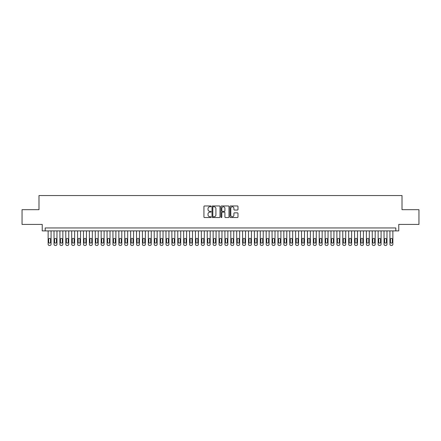<?xml version="1.0" encoding="UTF-8"?>
<svg xmlns="http://www.w3.org/2000/svg" width="441" height="441" viewBox="0 0 441 441"><rect width="100%" height="100%" fill="white"/><g stroke="black" fill="none" stroke-linecap="round" stroke-linejoin="round"><path stroke-width="0.66" d="M211.074 206.371A0.402 0.402 0 0 0 210.666 205.964L204.519 205.964A0.579 0.579 0 0 0 203.94 206.542L203.94 216.955A0.579 0.579 0 0 0 204.519 217.534L210.666 217.534A0.402 0.402 0 0 0 211.074 217.126A0.402 0.402 0 0 0 210.666 216.724L209.872 216.724A1.852 1.852 0 0 1 208.02 214.872L208.02 214.006A1.852 1.852 0 0 1 209.872 212.154L210.666 212.154A0.402 0.402 0 0 0 211.074 211.746A0.402 0.402 0 0 0 210.666 211.344L209.872 211.344A1.852 1.852 0 0 1 208.02 209.492L208.02 208.626A1.852 1.852 0 0 1 209.872 206.774L210.666 206.774A0.402 0.402 0 0 0 211.074 206.371M237.407 210.043A0.579 0.579 0 0 0 237.986 209.464L237.986 206.542A0.579 0.579 0 0 0 237.407 205.964L230.577 205.964A0.579 0.579 0 0 0 230.004 206.542L230.004 216.955A0.579 0.579 0 0 0 230.577 217.534L237.407 217.534A0.579 0.579 0 0 0 237.986 216.955L237.986 213.427A0.579 0.579 0 0 0 237.407 212.849L234.485 212.849A0.579 0.579 0 0 0 233.906 213.427L233.906 215.175A1.549 1.549 0 0 1 232.357 216.724A1.549 1.549 0 0 1 230.808 215.175L230.808 208.323A1.549 1.549 0 0 1 232.357 206.774A1.549 1.549 0 0 1 233.906 208.323L233.906 209.464A0.579 0.579 0 0 0 234.485 210.043L237.407 210.043M395.82 230.902L398.769 230.902L398.769 224.419L418.95 224.419L418.95 209.684L402.01 209.684L402.01 195.545L38.99 195.545L38.99 209.684L22.05 209.684L22.05 224.419L42.231 224.419L42.231 230.902L395.82 230.902L395.82 227.953L45.18 227.953L45.18 230.902M219.993 206.542A0.579 0.579 0 0 0 219.414 205.964L212.59 205.964A0.579 0.579 0 0 0 212.011 206.542L212.011 216.955A0.579 0.579 0 0 0 212.59 217.534L219.414 217.534A0.579 0.579 0 0 0 219.993 216.955L219.993 206.542M221.586 205.964L228.41 205.964A0.579 0.579 0 0 1 228.989 206.542L228.989 216.955A0.579 0.579 0 0 1 228.41 217.534L225.489 217.534A0.579 0.579 0 0 1 224.91 216.955L224.91 212.733A0.579 0.579 0 0 0 224.331 212.154L222.396 212.154A0.579 0.579 0 0 0 221.817 212.733L221.817 217.126A0.402 0.402 0 0 1 221.41 217.534A0.402 0.402 0 0 1 221.007 217.126L221.007 206.542A0.579 0.579 0 0 1 221.586 205.964M213.224 206.774A0.402 0.402 0 0 0 212.821 207.176L212.821 216.316A0.402 0.402 0 0 0 213.224 216.724L214.067 216.724A1.852 1.852 0 0 0 215.914 214.872L215.914 208.626A1.852 1.852 0 0 0 214.067 206.774L213.224 206.774M224.91 208.35A1.549 1.549 0 0 0 223.361 206.801A1.549 1.549 0 0 0 221.817 208.35L221.817 210.765A0.579 0.579 0 0 0 222.396 211.344L224.331 211.344A0.579 0.579 0 0 0 224.91 210.765L224.91 208.35M51.073 230.902L51.073 244.281A1.18 1.18 0 0 1 49.894 245.455L49.304 245.455A1.18 1.18 0 0 1 48.13 244.281L48.13 230.902M50.544 242.159L50.544 239.331A0.943 0.943 0 0 0 49.601 238.388A0.943 0.943 0 0 0 48.659 239.331L48.659 242.159A0.943 0.943 0 0 0 49.601 243.101A0.943 0.943 0 0 0 50.544 242.159M56.966 230.902L56.966 244.281A1.18 1.18 0 0 1 55.787 245.455L55.197 245.455A1.18 1.18 0 0 1 54.023 244.281L54.023 230.902M56.437 242.159L56.437 239.331A0.943 0.943 0 0 0 55.494 238.388A0.943 0.943 0 0 0 54.552 239.331L54.552 242.159A0.943 0.943 0 0 0 55.494 243.101A0.943 0.943 0 0 0 56.437 242.159M62.859 230.902L62.859 244.281A1.18 1.18 0 0 1 61.679 245.455L61.09 245.455A1.18 1.18 0 0 1 59.915 244.281L59.915 230.902M62.33 242.159L62.33 239.331A0.943 0.943 0 0 0 61.387 238.388A0.943 0.943 0 0 0 60.445 239.331L60.445 242.159A0.943 0.943 0 0 0 61.387 243.101A0.943 0.943 0 0 0 62.33 242.159M68.752 230.902L68.752 244.281A1.18 1.18 0 0 1 67.572 245.455L66.982 245.455A1.18 1.18 0 0 1 65.808 244.281L65.808 230.902M68.223 242.159L68.223 239.331A0.943 0.943 0 0 0 67.28 238.388A0.943 0.943 0 0 0 66.337 239.331L66.337 242.159A0.943 0.943 0 0 0 67.28 243.101A0.943 0.943 0 0 0 68.223 242.159M74.645 230.902L74.645 244.281A1.18 1.18 0 0 1 73.465 245.455L72.875 245.455A1.18 1.18 0 0 1 71.701 244.281L71.701 230.902M74.116 242.159L74.116 239.331A0.943 0.943 0 0 0 73.173 238.388A0.943 0.943 0 0 0 72.23 239.331L72.23 242.159A0.943 0.943 0 0 0 73.173 243.101A0.943 0.943 0 0 0 74.116 242.159M80.538 230.902L80.538 244.281A1.18 1.18 0 0 1 79.358 245.455L78.774 245.455A1.18 1.18 0 0 1 77.594 244.281L77.594 230.902M80.008 242.159L80.008 239.331A0.943 0.943 0 0 0 79.066 238.388A0.943 0.943 0 0 0 78.123 239.331L78.123 242.159A0.943 0.943 0 0 0 79.066 243.101A0.943 0.943 0 0 0 80.008 242.159M86.43 230.902L86.43 244.281A1.18 1.18 0 0 1 85.251 245.455L84.666 245.455A1.18 1.18 0 0 1 83.487 244.281L83.487 230.902M85.901 242.159L85.901 239.331A0.943 0.943 0 0 0 84.959 238.388A0.943 0.943 0 0 0 84.016 239.331L84.016 242.159A0.943 0.943 0 0 0 84.959 243.101A0.943 0.943 0 0 0 85.901 242.159M92.323 230.902L92.323 244.281A1.18 1.18 0 0 1 91.149 245.455L90.559 245.455A1.18 1.18 0 0 1 89.38 244.281L89.38 230.902M91.794 242.159L91.794 239.331A0.943 0.943 0 0 0 90.852 238.388A0.943 0.943 0 0 0 89.909 239.331L89.909 242.159A0.943 0.943 0 0 0 90.852 243.101A0.943 0.943 0 0 0 91.794 242.159M98.216 230.902L98.216 244.281A1.18 1.18 0 0 1 97.042 245.455L96.452 245.455A1.18 1.18 0 0 1 95.273 244.281L95.273 230.902M97.687 242.159L97.687 239.331A0.943 0.943 0 0 0 96.744 238.388A0.943 0.943 0 0 0 95.802 239.331L95.802 242.159A0.943 0.943 0 0 0 96.744 243.101A0.943 0.943 0 0 0 97.687 242.159M104.109 230.902L104.109 244.281A1.18 1.18 0 0 1 102.935 245.455L102.345 245.455A1.18 1.18 0 0 1 101.165 244.281L101.165 230.902M103.58 242.159L103.58 239.331A0.943 0.943 0 0 0 102.637 238.388A0.943 0.943 0 0 0 101.695 239.331L101.695 242.159A0.943 0.943 0 0 0 102.637 243.101A0.943 0.943 0 0 0 103.58 242.159M110.002 230.902L110.002 244.281A1.18 1.18 0 0 1 108.828 245.455L108.238 245.455A1.18 1.18 0 0 1 107.058 244.281L107.058 230.902M109.473 242.159L109.473 239.331A0.943 0.943 0 0 0 108.53 238.388A0.943 0.943 0 0 0 107.587 239.331L107.587 242.159A0.943 0.943 0 0 0 108.53 243.101A0.943 0.943 0 0 0 109.473 242.159M115.895 230.902L115.895 244.281A1.18 1.18 0 0 1 114.721 245.455L114.131 245.455A1.18 1.18 0 0 1 112.951 244.281L112.951 230.902M115.366 242.159L115.366 239.331A0.943 0.943 0 0 0 114.423 238.388A0.943 0.943 0 0 0 113.48 239.331L113.48 242.159A0.943 0.943 0 0 0 114.423 243.101A0.943 0.943 0 0 0 115.366 242.159M121.793 230.902L121.793 244.281A1.18 1.18 0 0 1 120.614 245.455L120.024 245.455A1.18 1.18 0 0 1 118.844 244.281L118.844 230.902M121.258 242.159L121.258 239.331A0.943 0.943 0 0 0 120.316 238.388A0.943 0.943 0 0 0 119.373 239.331L119.373 242.159A0.943 0.943 0 0 0 120.316 243.101A0.943 0.943 0 0 0 121.258 242.159M127.686 230.902L127.686 244.281A1.18 1.18 0 0 1 126.506 245.455L125.917 245.455A1.18 1.18 0 0 1 124.737 244.281L124.737 230.902M127.151 242.159L127.151 239.331A0.943 0.943 0 0 0 126.209 238.388A0.943 0.943 0 0 0 125.266 239.331L125.266 242.159A0.943 0.943 0 0 0 126.209 243.101A0.943 0.943 0 0 0 127.151 242.159M133.579 230.902L133.579 244.281A1.18 1.18 0 0 1 132.399 245.455L131.809 245.455A1.18 1.18 0 0 1 130.63 244.281L130.63 230.902M133.044 242.159L133.044 239.331A0.943 0.943 0 0 0 132.102 238.388A0.943 0.943 0 0 0 131.159 239.331L131.159 242.159A0.943 0.943 0 0 0 132.102 243.101A0.943 0.943 0 0 0 133.044 242.159M139.472 230.902L139.472 244.281A1.18 1.18 0 0 1 138.292 245.455L137.702 245.455A1.18 1.18 0 0 1 136.523 244.281L136.523 230.902M138.937 242.159L138.937 239.331A0.943 0.943 0 0 0 137.994 238.388A0.943 0.943 0 0 0 137.052 239.331L137.052 242.159A0.943 0.943 0 0 0 137.994 243.101A0.943 0.943 0 0 0 138.937 242.159M145.365 230.902L145.365 244.281A1.18 1.18 0 0 1 144.185 245.455L143.595 245.455A1.18 1.18 0 0 1 142.415 244.281L142.415 230.902M144.83 242.159L144.83 239.331A0.943 0.943 0 0 0 143.887 238.388A0.943 0.943 0 0 0 142.945 239.331L142.945 242.159A0.943 0.943 0 0 0 143.887 243.101A0.943 0.943 0 0 0 144.83 242.159M151.257 230.902L151.257 244.281A1.18 1.18 0 0 1 150.078 245.455L149.488 245.455A1.18 1.18 0 0 1 148.308 244.281L148.308 230.902M150.728 242.159L150.728 239.331A0.943 0.943 0 0 0 149.78 238.388A0.943 0.943 0 0 0 148.838 239.331L148.838 242.159A0.943 0.943 0 0 0 149.78 243.101A0.943 0.943 0 0 0 150.728 242.159M157.15 230.902L157.15 244.281A1.18 1.18 0 0 1 155.971 245.455L155.381 245.455A1.18 1.18 0 0 1 154.201 244.281L154.201 230.902M156.621 242.159L156.621 239.331A0.943 0.943 0 0 0 155.679 238.388A0.943 0.943 0 0 0 154.73 239.331L154.73 242.159A0.943 0.943 0 0 0 155.679 243.101A0.943 0.943 0 0 0 156.621 242.159M163.043 230.902L163.043 244.281A1.18 1.18 0 0 1 161.864 245.455L161.274 245.455A1.18 1.18 0 0 1 160.094 244.281L160.094 230.902M162.514 242.159L162.514 239.331A0.943 0.943 0 0 0 161.571 238.388A0.943 0.943 0 0 0 160.629 239.331L160.629 242.159A0.943 0.943 0 0 0 161.571 243.101A0.943 0.943 0 0 0 162.514 242.159M168.936 230.902L168.936 244.281A1.18 1.18 0 0 1 167.756 245.455L167.167 245.455A1.18 1.18 0 0 1 165.987 244.281L165.987 230.902M168.407 242.159L168.407 239.331A0.943 0.943 0 0 0 167.464 238.388A0.943 0.943 0 0 0 166.522 239.331L166.522 242.159A0.943 0.943 0 0 0 167.464 243.101A0.943 0.943 0 0 0 168.407 242.159M174.829 230.902L174.829 244.281A1.18 1.18 0 0 1 173.649 245.455L173.059 245.455A1.18 1.18 0 0 1 171.88 244.281L171.88 230.902M174.3 242.159L174.3 239.331A0.943 0.943 0 0 0 173.357 238.388A0.943 0.943 0 0 0 172.414 239.331L172.414 242.159A0.943 0.943 0 0 0 173.357 243.101A0.943 0.943 0 0 0 174.3 242.159M180.722 230.902L180.722 244.281A1.18 1.18 0 0 1 179.542 245.455L178.952 245.455A1.18 1.18 0 0 1 177.773 244.281L177.773 230.902M180.193 242.159L180.193 239.331A0.943 0.943 0 0 0 179.25 238.388A0.943 0.943 0 0 0 178.307 239.331L178.307 242.159A0.943 0.943 0 0 0 179.25 243.101A0.943 0.943 0 0 0 180.193 242.159M186.615 230.902L186.615 244.281A1.18 1.18 0 0 1 185.435 245.455L184.845 245.455A1.18 1.18 0 0 1 183.665 244.281L183.665 230.902M186.085 242.159L186.085 239.331A0.943 0.943 0 0 0 185.143 238.388A0.943 0.943 0 0 0 184.2 239.331L184.2 242.159A0.943 0.943 0 0 0 185.143 243.101A0.943 0.943 0 0 0 186.085 242.159M192.508 230.902L192.508 244.281A1.18 1.18 0 0 1 191.328 245.455L190.738 245.455A1.18 1.18 0 0 1 189.564 244.281L189.564 230.902M191.978 242.159L191.978 239.331A0.943 0.943 0 0 0 191.036 238.388A0.943 0.943 0 0 0 190.093 239.331L190.093 242.159A0.943 0.943 0 0 0 191.036 243.101A0.943 0.943 0 0 0 191.978 242.159M198.4 230.902L198.4 244.281A1.18 1.18 0 0 1 197.221 245.455L196.631 245.455A1.18 1.18 0 0 1 195.457 244.281L195.457 230.902M197.871 242.159L197.871 239.331A0.943 0.943 0 0 0 196.929 238.388A0.943 0.943 0 0 0 195.986 239.331L195.986 242.159A0.943 0.943 0 0 0 196.929 243.101A0.943 0.943 0 0 0 197.871 242.159M204.293 230.902L204.293 244.281A1.18 1.18 0 0 1 203.114 245.455L202.524 245.455A1.18 1.18 0 0 1 201.35 244.281L201.35 230.902M203.764 242.159L203.764 239.331A0.943 0.943 0 0 0 202.821 238.388A0.943 0.943 0 0 0 201.879 239.331L201.879 242.159A0.943 0.943 0 0 0 202.821 243.101A0.943 0.943 0 0 0 203.764 242.159M210.186 230.902L210.186 244.281A1.18 1.18 0 0 1 209.006 245.455L208.417 245.455A1.18 1.18 0 0 1 207.242 244.281L207.242 230.902M209.657 242.159L209.657 239.331A0.943 0.943 0 0 0 208.714 238.388A0.943 0.943 0 0 0 207.772 239.331L207.772 242.159A0.943 0.943 0 0 0 208.714 243.101A0.943 0.943 0 0 0 209.657 242.159M216.079 230.902L216.079 244.281A1.18 1.18 0 0 1 214.899 245.455L214.315 245.455A1.18 1.18 0 0 1 213.135 244.281L213.135 230.902M215.55 242.159L215.55 239.331A0.943 0.943 0 0 0 214.607 238.388A0.943 0.943 0 0 0 213.665 239.331L213.665 242.159A0.943 0.943 0 0 0 214.607 243.101A0.943 0.943 0 0 0 215.55 242.159M221.972 230.902L221.972 244.281A1.18 1.18 0 0 1 220.792 245.455L220.208 245.455A1.18 1.18 0 0 1 219.028 244.281L219.028 230.902M221.443 242.159L221.443 239.331A0.943 0.943 0 0 0 220.5 238.388A0.943 0.943 0 0 0 219.557 239.331L219.557 242.159A0.943 0.943 0 0 0 220.5 243.101A0.943 0.943 0 0 0 221.443 242.159M227.865 230.902L227.865 244.281A1.18 1.18 0 0 1 226.685 245.455L226.101 245.455A1.18 1.18 0 0 1 224.921 244.281L224.921 230.902M227.335 242.159L227.335 239.331A0.943 0.943 0 0 0 226.393 238.388A0.943 0.943 0 0 0 225.45 239.331L225.45 242.159A0.943 0.943 0 0 0 226.393 243.101A0.943 0.943 0 0 0 227.335 242.159M233.758 230.902L233.758 244.281A1.18 1.18 0 0 1 232.583 245.455L231.994 245.455A1.18 1.18 0 0 1 230.814 244.281L230.814 230.902M233.228 242.159L233.228 239.331A0.943 0.943 0 0 0 232.286 238.388A0.943 0.943 0 0 0 231.343 239.331L231.343 242.159A0.943 0.943 0 0 0 232.286 243.101A0.943 0.943 0 0 0 233.228 242.159M239.65 230.902L239.65 244.281A1.18 1.18 0 0 1 238.476 245.455L237.886 245.455A1.18 1.18 0 0 1 236.707 244.281L236.707 230.902M239.121 242.159L239.121 239.331A0.943 0.943 0 0 0 238.179 238.388A0.943 0.943 0 0 0 237.236 239.331L237.236 242.159A0.943 0.943 0 0 0 238.179 243.101A0.943 0.943 0 0 0 239.121 242.159M245.543 230.902L245.543 244.281A1.18 1.18 0 0 1 244.369 245.455L243.779 245.455A1.18 1.18 0 0 1 242.6 244.281L242.6 230.902M245.014 242.159L245.014 239.331A0.943 0.943 0 0 0 244.071 238.388A0.943 0.943 0 0 0 243.129 239.331L243.129 242.159A0.943 0.943 0 0 0 244.071 243.101A0.943 0.943 0 0 0 245.014 242.159M251.436 230.902L251.436 244.281A1.18 1.18 0 0 1 250.262 245.455L249.672 245.455A1.18 1.18 0 0 1 248.492 244.281L248.492 230.902M250.907 242.159L250.907 239.331A0.943 0.943 0 0 0 249.964 238.388A0.943 0.943 0 0 0 249.022 239.331L249.022 242.159A0.943 0.943 0 0 0 249.964 243.101A0.943 0.943 0 0 0 250.907 242.159M257.335 230.902L257.335 244.281A1.18 1.18 0 0 1 256.155 245.455L255.565 245.455A1.18 1.18 0 0 1 254.385 244.281L254.385 230.902M256.8 242.159L256.8 239.331A0.943 0.943 0 0 0 255.857 238.388A0.943 0.943 0 0 0 254.915 239.331L254.915 242.159A0.943 0.943 0 0 0 255.857 243.101A0.943 0.943 0 0 0 256.8 242.159M263.227 230.902L263.227 244.281A1.18 1.18 0 0 1 262.048 245.455L261.458 245.455A1.18 1.18 0 0 1 260.278 244.281L260.278 230.902M262.693 242.159L262.693 239.331A0.943 0.943 0 0 0 261.75 238.388A0.943 0.943 0 0 0 260.807 239.331L260.807 242.159A0.943 0.943 0 0 0 261.75 243.101A0.943 0.943 0 0 0 262.693 242.159M269.12 230.902L269.12 244.281A1.18 1.18 0 0 1 267.941 245.455L267.351 245.455A1.18 1.18 0 0 1 266.171 244.281L266.171 230.902M268.586 242.159L268.586 239.331A0.943 0.943 0 0 0 267.643 238.388A0.943 0.943 0 0 0 266.7 239.331L266.7 242.159A0.943 0.943 0 0 0 267.643 243.101A0.943 0.943 0 0 0 268.586 242.159M275.013 230.902L275.013 244.281A1.18 1.18 0 0 1 273.833 245.455L273.244 245.455A1.18 1.18 0 0 1 272.064 244.281L272.064 230.902M274.478 242.159L274.478 239.331A0.943 0.943 0 0 0 273.536 238.388A0.943 0.943 0 0 0 272.593 239.331L272.593 242.159A0.943 0.943 0 0 0 273.536 243.101A0.943 0.943 0 0 0 274.478 242.159M280.906 230.902L280.906 244.281A1.18 1.18 0 0 1 279.726 245.455L279.136 245.455A1.18 1.18 0 0 1 277.957 244.281L277.957 230.902M280.371 242.159L280.371 239.331A0.943 0.943 0 0 0 279.429 238.388A0.943 0.943 0 0 0 278.486 239.331L278.486 242.159A0.943 0.943 0 0 0 279.429 243.101A0.943 0.943 0 0 0 280.371 242.159M286.799 230.902L286.799 244.281A1.18 1.18 0 0 1 285.619 245.455L285.029 245.455A1.18 1.18 0 0 1 283.85 244.281L283.85 230.902M286.27 242.159L286.27 239.331A0.943 0.943 0 0 0 285.321 238.388A0.943 0.943 0 0 0 284.379 239.331L284.379 242.159A0.943 0.943 0 0 0 285.321 243.101A0.943 0.943 0 0 0 286.27 242.159M292.692 230.902L292.692 244.281A1.18 1.18 0 0 1 291.512 245.455L290.922 245.455A1.18 1.18 0 0 1 289.743 244.281L289.743 230.902M292.163 242.159L292.163 239.331A0.943 0.943 0 0 0 291.22 238.388A0.943 0.943 0 0 0 290.272 239.331L290.272 242.159A0.943 0.943 0 0 0 291.22 243.101A0.943 0.943 0 0 0 292.163 242.159M298.585 230.902L298.585 244.281A1.18 1.18 0 0 1 297.405 245.455L296.815 245.455A1.18 1.18 0 0 1 295.635 244.281L295.635 230.902M298.055 242.159L298.055 239.331A0.943 0.943 0 0 0 297.113 238.388A0.943 0.943 0 0 0 296.17 239.331L296.17 242.159A0.943 0.943 0 0 0 297.113 243.101A0.943 0.943 0 0 0 298.055 242.159M304.477 230.902L304.477 244.281A1.18 1.18 0 0 1 303.298 245.455L302.708 245.455A1.18 1.18 0 0 1 301.528 244.281L301.528 230.902M303.948 242.159L303.948 239.331A0.943 0.943 0 0 0 303.006 238.388A0.943 0.943 0 0 0 302.063 239.331L302.063 242.159A0.943 0.943 0 0 0 303.006 243.101A0.943 0.943 0 0 0 303.948 242.159M310.37 230.902L310.37 244.281A1.18 1.18 0 0 1 309.191 245.455L308.601 245.455A1.18 1.18 0 0 1 307.421 244.281L307.421 230.902M309.841 242.159L309.841 239.331A0.943 0.943 0 0 0 308.898 238.388A0.943 0.943 0 0 0 307.956 239.331L307.956 242.159A0.943 0.943 0 0 0 308.898 243.101A0.943 0.943 0 0 0 309.841 242.159M316.263 230.902L316.263 244.281A1.18 1.18 0 0 1 315.083 245.455L314.494 245.455A1.18 1.18 0 0 1 313.314 244.281L313.314 230.902M315.734 242.159L315.734 239.331A0.943 0.943 0 0 0 314.791 238.388A0.943 0.943 0 0 0 313.849 239.331L313.849 242.159A0.943 0.943 0 0 0 314.791 243.101A0.943 0.943 0 0 0 315.734 242.159M322.156 230.902L322.156 244.281A1.18 1.18 0 0 1 320.976 245.455L320.387 245.455A1.18 1.18 0 0 1 319.207 244.281L319.207 230.902M321.627 242.159L321.627 239.331A0.943 0.943 0 0 0 320.684 238.388A0.943 0.943 0 0 0 319.742 239.331L319.742 242.159A0.943 0.943 0 0 0 320.684 243.101A0.943 0.943 0 0 0 321.627 242.159M328.049 230.902L328.049 244.281A1.18 1.18 0 0 1 326.869 245.455L326.279 245.455A1.18 1.18 0 0 1 325.105 244.281L325.105 230.902M327.52 242.159L327.52 239.331A0.943 0.943 0 0 0 326.577 238.388A0.943 0.943 0 0 0 325.634 239.331L325.634 242.159A0.943 0.943 0 0 0 326.577 243.101A0.943 0.943 0 0 0 327.52 242.159M333.942 230.902L333.942 244.281A1.18 1.18 0 0 1 332.762 245.455L332.172 245.455A1.18 1.18 0 0 1 330.998 244.281L330.998 230.902M333.413 242.159L333.413 239.331A0.943 0.943 0 0 0 332.47 238.388A0.943 0.943 0 0 0 331.527 239.331L331.527 242.159A0.943 0.943 0 0 0 332.47 243.101A0.943 0.943 0 0 0 333.413 242.159M339.835 230.902L339.835 244.281A1.18 1.18 0 0 1 338.655 245.455L338.065 245.455A1.18 1.18 0 0 1 336.891 244.281L336.891 230.902M339.305 242.159L339.305 239.331A0.943 0.943 0 0 0 338.363 238.388A0.943 0.943 0 0 0 337.42 239.331L337.42 242.159A0.943 0.943 0 0 0 338.363 243.101A0.943 0.943 0 0 0 339.305 242.159M345.727 230.902L345.727 244.281A1.18 1.18 0 0 1 344.548 245.455L343.958 245.455A1.18 1.18 0 0 1 342.784 244.281L342.784 230.902M345.198 242.159L345.198 239.331A0.943 0.943 0 0 0 344.256 238.388A0.943 0.943 0 0 0 343.313 239.331L343.313 242.159A0.943 0.943 0 0 0 344.256 243.101A0.943 0.943 0 0 0 345.198 242.159M351.62 230.902L351.62 244.281A1.18 1.18 0 0 1 350.441 245.455L349.851 245.455A1.18 1.18 0 0 1 348.677 244.281L348.677 230.902M351.091 242.159L351.091 239.331A0.943 0.943 0 0 0 350.148 238.388A0.943 0.943 0 0 0 349.206 239.331L349.206 242.159A0.943 0.943 0 0 0 350.148 243.101A0.943 0.943 0 0 0 351.091 242.159M357.513 230.902L357.513 244.281A1.18 1.18 0 0 1 356.334 245.455L355.749 245.455A1.18 1.18 0 0 1 354.57 244.281L354.57 230.902M356.984 242.159L356.984 239.331A0.943 0.943 0 0 0 356.041 238.388A0.943 0.943 0 0 0 355.099 239.331L355.099 242.159A0.943 0.943 0 0 0 356.041 243.101A0.943 0.943 0 0 0 356.984 242.159M363.406 230.902L363.406 244.281A1.18 1.18 0 0 1 362.226 245.455L361.642 245.455A1.18 1.18 0 0 1 360.462 244.281L360.462 230.902M362.877 242.159L362.877 239.331A0.943 0.943 0 0 0 361.934 238.388A0.943 0.943 0 0 0 360.992 239.331L360.992 242.159A0.943 0.943 0 0 0 361.934 243.101A0.943 0.943 0 0 0 362.877 242.159M369.299 230.902L369.299 244.281A1.18 1.18 0 0 1 368.125 245.455L367.535 245.455A1.18 1.18 0 0 1 366.355 244.281L366.355 230.902M368.77 242.159L368.77 239.331A0.943 0.943 0 0 0 367.827 238.388A0.943 0.943 0 0 0 366.884 239.331L366.884 242.159A0.943 0.943 0 0 0 367.827 243.101A0.943 0.943 0 0 0 368.77 242.159M375.192 230.902L375.192 244.281A1.18 1.18 0 0 1 374.018 245.455L373.428 245.455A1.18 1.18 0 0 1 372.248 244.281L372.248 230.902M374.663 242.159L374.663 239.331A0.943 0.943 0 0 0 373.72 238.388A0.943 0.943 0 0 0 372.777 239.331L372.777 242.159A0.943 0.943 0 0 0 373.72 243.101A0.943 0.943 0 0 0 374.663 242.159M381.085 230.902L381.085 244.281A1.18 1.18 0 0 1 379.91 245.455L379.321 245.455A1.18 1.18 0 0 1 378.141 244.281L378.141 230.902M380.555 242.159L380.555 239.331A0.943 0.943 0 0 0 379.613 238.388A0.943 0.943 0 0 0 378.67 239.331L378.67 242.159A0.943 0.943 0 0 0 379.613 243.101A0.943 0.943 0 0 0 380.555 242.159M386.978 230.902L386.978 244.281A1.18 1.18 0 0 1 385.803 245.455L385.214 245.455A1.18 1.18 0 0 1 384.034 244.281L384.034 230.902M386.448 242.159L386.448 239.331A0.943 0.943 0 0 0 385.506 238.388A0.943 0.943 0 0 0 384.563 239.331L384.563 242.159A0.943 0.943 0 0 0 385.506 243.101A0.943 0.943 0 0 0 386.448 242.159M392.87 230.902L392.87 244.281A1.18 1.18 0 0 1 391.696 245.455L391.106 245.455A1.18 1.18 0 0 1 389.927 244.281L389.927 230.902M392.341 242.159L392.341 239.331A0.943 0.943 0 0 0 391.399 238.388A0.943 0.943 0 0 0 390.456 239.331L390.456 242.159A0.943 0.943 0 0 0 391.399 243.101A0.943 0.943 0 0 0 392.341 242.159"/></g></svg>
